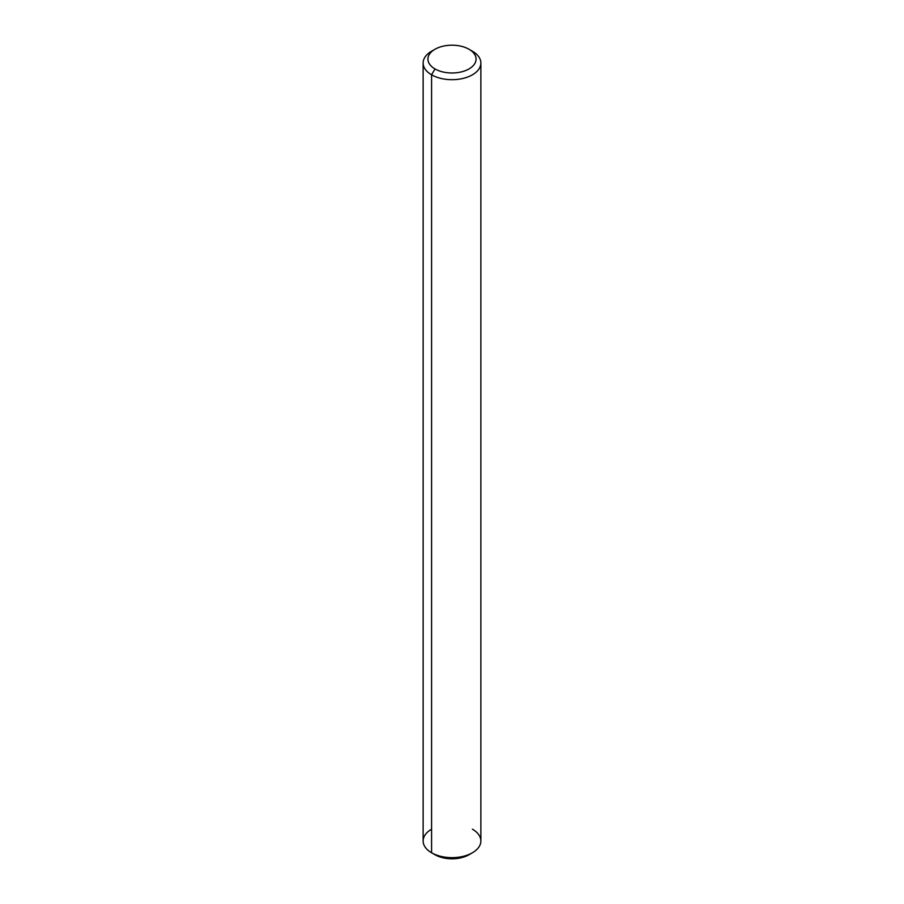<?xml version="1.0" encoding="UTF-8"?>
<svg xmlns="http://www.w3.org/2000/svg" width="904" height="904" viewBox="0 0 904 904"><rect width="100%" height="100%" fill="white"/><g stroke="black" fill="none" stroke-linecap="round" stroke-linejoin="round"><path stroke-width="1.36" d="M434.982 49.268L431.581 51.234A28.871 16.667 0 0 0 431.581 74.806A28.871 16.667 180 0 1 423.128 63.02L423.128 840.98A28.871 16.667 0 0 0 431.581 852.766L431.581 74.806L434.982 68.919A24.058 13.888 180 0 1 445.774 45.675A24.058 13.888 180 0 1 475.244 62.681A24.058 13.888 180 0 1 434.982 68.919A24.058 13.888 180 0 1 434.982 49.268A24.058 13.888 180 0 1 469.018 49.268L469.018 49.268A24.058 13.888 180 0 1 469.018 68.919A24.058 13.888 180 0 1 434.982 68.919L431.581 74.806A28.871 16.667 0 0 0 472.419 74.806A28.871 16.667 0 0 0 472.419 51.234L469.018 49.268L472.419 51.234A28.871 16.667 180 0 1 480.871 63.02A28.871 16.667 180 0 1 463.051 78.422A28.871 16.667 180 0 1 431.581 74.806L431.581 852.766L434.982 854.732A24.058 13.888 0 0 0 469.018 854.732L472.419 852.766A28.871 16.667 180 0 1 431.581 852.766A28.871 16.667 0 0 0 463.051 856.382A28.871 16.667 0 0 0 480.871 840.98L480.871 63.02M472.419 829.194A28.871 16.667 180 0 1 472.419 852.766M423.128 63.02A28.871 16.667 180 0 1 433.445 50.251M433.445 853.749A24.058 13.888 0 0 0 470.555 853.749M431.581 852.766L434.982 854.732L431.581 852.766A28.871 16.667 180 0 1 431.581 829.194M469.018 49.268L472.419 51.234"/></g></svg>
